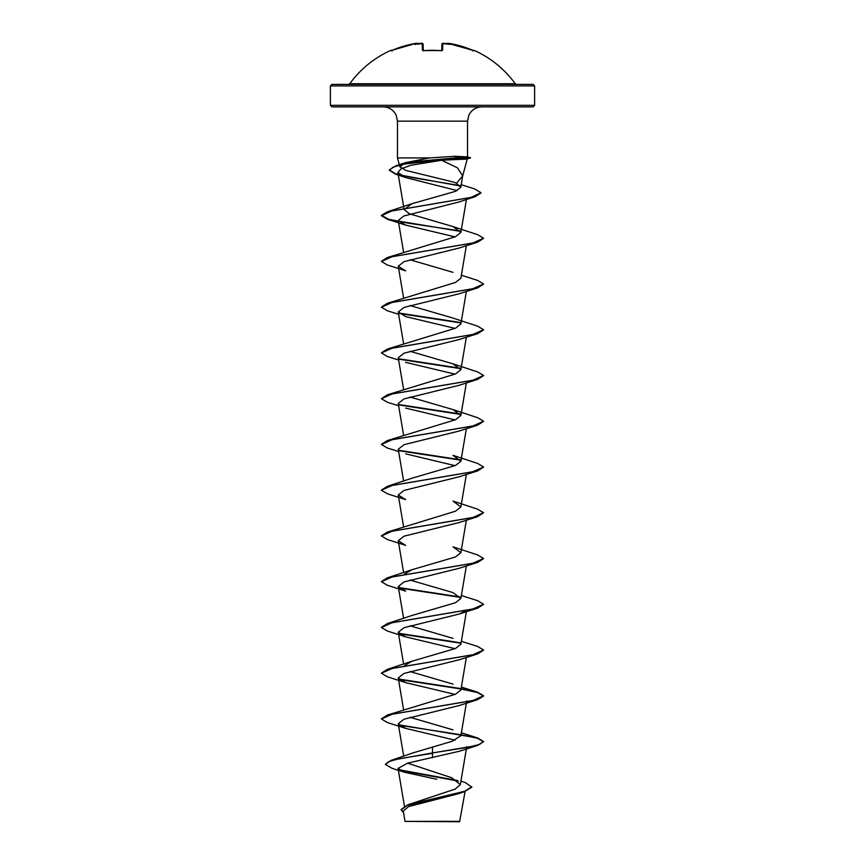 <?xml version="1.0" encoding="UTF-8"?>
<svg xmlns="http://www.w3.org/2000/svg" width="865" height="865" viewBox="0 0 865 865"><rect width="100%" height="100%" fill="white"/><g stroke="black" fill="none" stroke-linecap="round" stroke-linejoin="round"><path stroke-width="1.3" d="M441.788 50.635A0.768 0.703 1.5 0 1 442.588 50.17L441.053 50.646A102.07 91.733 180 0 0 432.5 50.332A102.07 91.733 180 0 0 423.947 50.646L422.412 50.17L422.239 43.369L420.952 43.304A101.919 101.529 180 0 0 418.855 43.564A75.168 39.531 146.2 0 0 415.124 44.493A75.168 35.595 -143.3 0 1 417.233 43.564L415.935 43.369L417.211 43.304A0.768 0.757 175 0 1 418.033 43.758L418.033 43.758M418.087 43.996L415.935 43.369A101.843 101.811 180 0 0 392.569 50.17L390.948 50.332A0.768 0.768 0 0 1 391.791 50.473M473.566 50.581A0.768 0.768 26 0 1 473.89 50.646L474.052 50.332A102.124 102.124 0 0 1 515.248 83.764L349.752 83.764L348.519 84.392L408.388 84.392M446.967 43.758A0.768 0.757 5 0 1 447.789 43.304L449.065 43.369L447.843 43.272M447.789 43.304L472.431 50.17A101.843 101.811 180 0 0 449.065 43.369L447.767 43.564A75.168 35.595 143.3 0 1 449.876 44.493A75.168 39.531 -146.2 0 0 446.145 43.564L446.135 44.202L446.145 43.564A101.919 101.529 180 0 0 444.048 43.304L442.761 43.369L442.588 50.17M473.89 50.646L472.431 50.17L473.62 50.602L472.896 51.013M534.624 85.927L330.376 85.927L330.376 105.325L534.624 105.325L534.624 85.927L533.1 84.392L348.519 84.392M460.926 781.127L465.489 782.663L471.793 787.161L464.116 791.843L458.039 793.832L408.518 806.602L403.274 811.056L405.015 821.393L459.629 821.75L465.078 791.518M430.446 821.426C396.246 821.404 398.365 821.382 432.5 821.372C465.813 821.35 469.295 821.339 435.96 821.318M330.376 105.325L331.9 106.86L533.1 106.86L534.624 105.325M460.137 185.607L412.875 177.736L395.575 173.8L389.326 169.864L396.354 165.626L413.329 161.679L457.834 157.733L470.452 157.733L467.165 156.857L454.482 156.305L429.408 157.927L397.468 157.927L397.468 121.154L467.532 121.154L468.798 115.272C471.501 109.92 475.837 107.119 481.827 106.86M471.793 786.782L464.646 791.291L407.804 804.807L455.271 789.053L460.353 784.555L451.681 777.743L407.566 763.146M432.5 746.852L432.5 752.928L391.142 760.367L412.962 752.896L452.125 741.294L460.85 735.737M453.022 729.855L409.934 717.29M381.454 718.804L387.423 715.052L455.487 694.238L460.872 689.978L466.365 657.422M453.011 684.107L409.934 671.543M404.442 665.661L411.978 661.228L455.498 648.48L460.872 644.23L466.365 611.674M453.011 638.348L409.934 625.784M411.989 615.48L455.487 602.721L460.872 598.472L453.011 592.601L409.934 580.037M404.452 574.155L411.989 569.721L455.487 556.974L460.872 552.724L453.011 546.842L477.577 554.919L483.567 558.487L472.733 563.31L387.423 577.798L381.454 581.55M387.433 532.04L455.487 511.215L460.861 506.966L453.011 501.095L477.577 509.161L483.567 512.729L472.733 517.562L387.433 532.04L381.454 535.792M411.978 478.215L455.498 465.467L460.872 461.218L453.011 455.347L477.577 463.413L483.567 466.97L472.744 471.803L387.423 486.292L381.454 490.044M381.454 444.286L387.423 440.534L455.487 419.72L460.872 415.46L453.011 409.588L409.934 397.024M398.635 405.782L387.423 402.29L381.433 398.722L387.423 394.786L455.487 373.961L460.85 369.712L453.011 363.841L409.934 351.266M381.454 352.779L387.423 349.028L455.498 328.203L460.872 323.953L466.365 291.408M387.423 349.028L472.733 334.55L483.567 329.716L477.577 326.159L453.011 318.082L409.934 305.518M381.454 307.032L387.423 303.28L455.477 282.455L460.872 278.206L466.365 245.649M453.011 272.334L409.934 259.76M381.454 261.284L387.423 257.521L455.487 236.707L460.872 232.447L453.011 226.576L409.502 213.828L404.128 209.579L411.989 203.697L455.423 191.349L460.764 187.337L456.547 183.261L453.79 182.137L405.923 170.437L399.835 166.772L405.555 162.652L429.408 157.927M470.452 157.733L466.851 159.084L441.647 160.241L457.488 167.853L462.689 175.909L456.547 183.261M441.647 160.241L410.81 165.291L400.982 168.902L397.878 172.513L405.945 177.639L457.098 190.592M460.764 231.42L387.423 219.278L381.433 215.72L391.942 210.963L475.134 196.69L458.785 202.042L403.912 215.958L398.246 220.478L405.653 225.095L455.066 236.891M477.577 242.157L459.358 247.974L404.042 261.663L398.246 266.225L405.653 270.853L387.423 265.025L381.433 261.468L392.256 256.646L477.577 242.157L483.546 238.405M398.635 314.276L387.423 310.784L381.433 307.226L392.256 302.393L477.577 287.904L459.347 293.722L404.052 307.421L398.246 311.984L405.642 316.601L455.066 328.397M398.635 360.035L387.423 356.531L381.433 352.974L392.256 348.141L477.577 333.663L459.337 339.48L404.042 353.169L398.246 357.732L403.631 389.65M405.653 362.359L455.066 374.145M381.433 398.722L392.267 393.899L477.577 379.411L459.358 385.228L404.042 398.916L398.246 403.49L403.631 435.398M405.642 408.107L455.066 419.903M398.635 451.541L387.423 448.038L381.433 444.48L392.267 439.647L477.567 425.169L459.358 430.986L404.042 444.675L398.246 449.238L403.631 481.156M405.642 453.855L455.066 465.651M477.577 470.917L459.358 476.734L404.042 490.423L398.246 494.996L405.642 499.613L387.423 493.796L381.433 490.228L392.256 485.406L477.577 470.917L483.546 467.165M477.577 516.664L459.358 522.492L404.052 536.181L398.246 540.744L405.642 545.372L387.423 539.544L381.433 535.986L392.256 531.153L477.577 516.664L483.567 512.729M477.577 562.423L459.347 568.24L404.042 581.94L398.246 586.502L405.653 591.119L387.423 585.302L381.433 581.734L392.256 576.912L477.577 562.423L483.546 558.671M466.224 610.42L459.347 613.999L404.042 627.687L398.246 632.25L405.642 636.867L455.066 648.663M405.642 682.626L387.423 676.808L381.433 673.24L392.267 668.418L477.577 653.929L459.358 659.746L404.031 673.435L398.246 678.009L405.642 682.626L455.066 694.411M405.642 728.373L387.423 722.556L381.433 718.999L392.267 714.166L477.567 699.688L459.358 705.494L404.042 719.193L398.246 723.756L405.642 728.373L455.066 740.17M477.577 745.435L483.567 741.489L479.675 744.354L468.603 747.209L432.5 752.928L477.577 745.435L459.358 751.252L407.729 763.103L398.051 768.38L404.398 772.218L436.847 779.3M391.142 760.367L385.314 764.357L392.094 768.336L404.398 772.218M399.035 769.742L457.412 780.49M407.804 804.807L401.079 809.543L403.577 812.851M432.5 757.805L432.5 753.307L398.679 758.832L388.742 761.6L385.314 764.357M399.868 770.315L458.266 781.063M464.116 791.843L407.21 805.402L401.079 809.921M483.567 741.489L477.577 737.932L398.776 724.805M387.423 715.052L472.744 700.563L483.567 695.741L477.577 692.184L461.099 688.627M460.548 688.54L398.776 679.047M381.454 673.057L387.423 669.305L472.744 654.816L483.567 649.983L477.577 646.425L461.369 641.289M460.558 642.782L398.787 633.299M381.454 627.298L387.423 623.546L472.733 609.057L483.567 604.235L477.577 600.667L461.369 595.531M460.558 597.034L398.776 587.54M460.558 459.769L398.776 450.287M387.423 440.534L472.744 426.045L483.567 421.223L477.577 417.665L453.011 409.588M460.558 414.021L398.776 404.528M387.423 394.786L472.744 380.297L483.567 375.464L477.577 371.907L453.011 363.83M460.548 368.263L398.776 358.78M460.558 322.515L398.776 313.022M387.423 303.28L472.733 288.791L483.567 283.969L477.577 280.401L461.369 275.265M387.423 257.521L472.733 243.043L483.567 238.21L477.577 234.653L453.011 226.576M460.558 231.009L408.269 223.17L388.655 219.256L381.433 215.331L387.423 211.774L470.82 197.48L481.016 192.711L474.528 188.884L461.207 184.688M483.567 741.867L477.577 738.31L461.034 734.753M460.753 734.709L399.241 725.27M477.567 699.688L483.567 696.12L477.577 692.562L461.034 689.005M460.764 688.951L399.241 679.522M477.577 653.929L483.546 650.177M460.764 643.203L399.262 633.764M405.642 636.867L387.423 631.05L381.433 627.493L392.267 622.659L477.577 608.171L483.546 604.43M460.764 597.445L399.241 588.005M460.764 460.191L399.241 450.752M477.567 425.169L483.546 421.406M460.764 414.432L399.241 405.004M477.577 379.411L483.546 375.659M460.753 368.685L399.241 359.245M477.577 333.663L483.546 329.911M460.764 322.926L399.241 313.498M477.577 287.904L483.546 284.153M475.134 196.69L481.005 192.906M460.472 186.051L395.575 174.179L389.326 170.243L392.991 167.215L403.198 164.177L457.834 158.111L454.19 159.668M470.452 158.111L457.834 158.111L454.482 156.305M515.248 83.764L516.481 84.392L331.9 84.392L330.376 85.927M423.245 50.635L423.082 44.104A0.768 0.757 178.5 0 0 422.239 43.369M441.756 50.548L441.918 44.104A0.768 0.757 1.5 0 1 442.761 43.369M418.109 44.202L417.233 43.564M418.855 43.564L418.865 44.202M423.212 50.635A0.768 0.703 178.5 0 0 422.412 50.17M444.048 43.304L441.918 44.104L445.972 43.542L444.048 43.304M446.135 44.202L446.145 43.564M447.767 43.564L446.891 44.202M432.5 50.267L423.958 50.581L441.042 50.581L432.5 50.267M397.468 121.154L396.202 115.272C393.499 109.92 389.164 107.119 383.173 106.86M467.532 156.954L467.532 121.154M404.442 806.202L398.051 768.38M460.353 784.555L466.516 747.998M466.592 747.609L466.754 746.636M403.728 756.248L398.246 723.756M460.872 735.737L466.754 700.877M403.631 709.916L398.246 677.998M403.631 664.158L398.246 632.25M403.631 618.41L398.246 586.502M460.872 598.472L466.365 565.915M403.631 572.652L398.246 540.744M460.872 552.724L466.365 520.168M403.631 526.904L398.246 494.996M460.872 506.966L466.365 474.42M460.872 461.218L466.365 428.662M460.872 415.46L466.365 382.914M460.872 369.712L466.365 337.155M403.631 343.892L398.246 311.984M403.631 298.144L398.246 266.225M403.631 252.385L398.246 220.478M460.872 232.447L466.44 199.458M404.128 209.579L397.878 172.513M460.764 187.337L462.689 175.909M462.58 176.406L467.251 158.976M399.835 166.772L397.468 157.927M405.555 162.652L396.354 165.626M461.369 732.796L477.577 737.932M461.369 687.037L477.577 692.184M411.978 661.228L387.423 669.305M411.989 615.469L387.423 623.546M411.989 569.721L387.423 577.798M411.989 478.215L387.423 486.292M411.989 203.697L387.423 211.774M405.945 177.639L395.575 174.179M405.642 225.095L387.423 219.278M459.347 613.999L477.577 608.171M390.948 50.332A102.124 102.124 0 0 0 349.752 83.764M392.569 50.159L415.935 43.369L392.569 50.159L391.38 50.602L392.104 51.013M421.958 43.25L419.028 43.542L423.082 44.104M415.935 43.369L416.919 43.25M423.255 50.851L423.958 50.581M441.745 50.851L441.042 50.581L441.907 50.494M449.065 43.369L446.913 43.996L449.065 43.369L473.62 50.602M474.052 50.332L473.047 50.689"/></g></svg>

